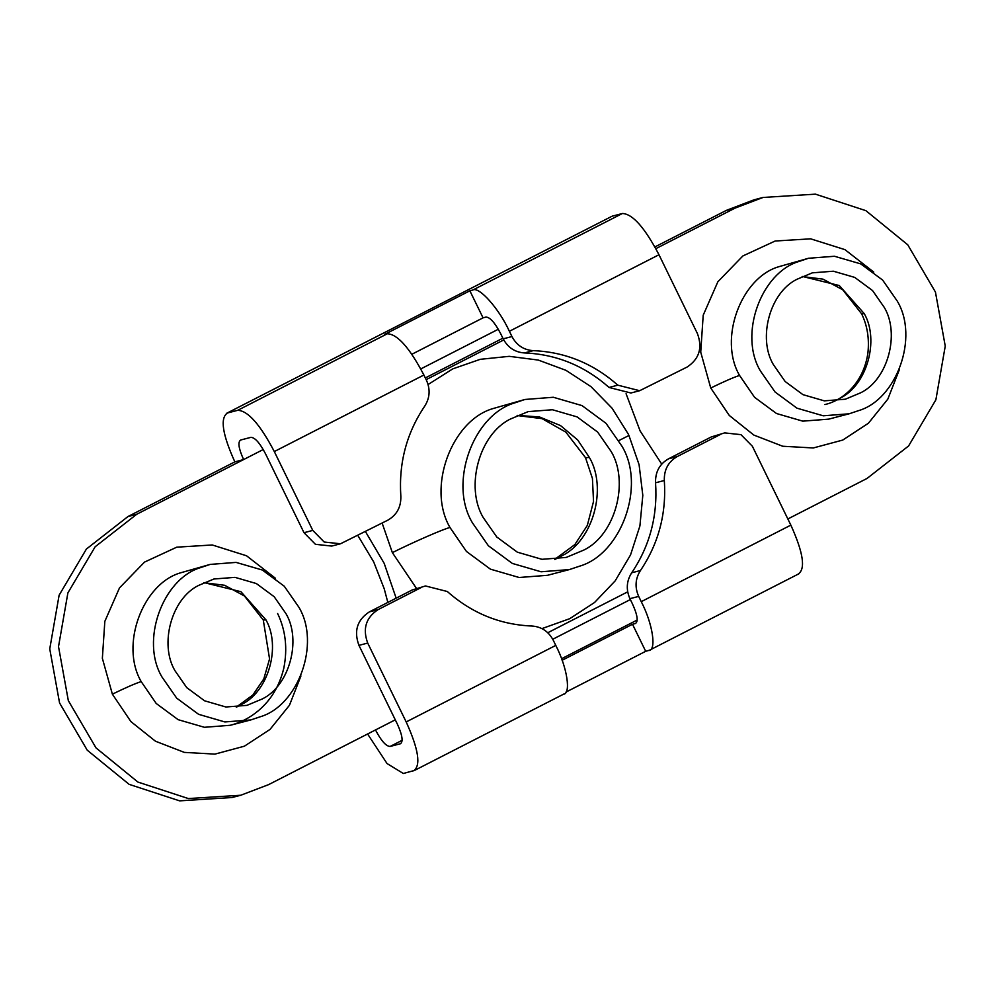 <?xml version="1.0" encoding="UTF-8"?>
<svg xmlns="http://www.w3.org/2000/svg" width="995" height="995" viewBox="0 0 995 995"><rect width="100%" height="100%" fill="white"/><g stroke="black" fill="none" stroke-linecap="round" stroke-linejoin="round"><path stroke-width="1.49" d="M621.987 446.257L606.017 423.31L582.05 405.612L553.319 397.266L524.974 399.468L514.713 402.9C473.222 414.952 448.297 482.923 472.401 522.785L488.358 545.733L512.338 563.431L541.069 571.777L569.401 569.575L579.675 566.143C621.154 554.091 646.091 486.12 621.987 446.257M483.085 517.325C465.1 486.941 478.993 434.405 510.373 419.057L528.158 411.619L552.449 409.741L577.075 416.893L597.622 432.054L611.303 451.718C629.288 482.102 615.383 534.638 584.015 549.986L566.23 557.424L541.939 559.314L517.313 552.163L496.766 536.989L483.085 517.325M357.864 535.497L373.71 561.951L384.207 588.729L387.839 602.423M502.861 338.188L425.325 377.951M626.079 393.721L640.121 430.959L661.725 464.093M627.683 591.851L547.785 632.733M396.159 598.169L384.169 563.319L365.463 531.604M426.158 379.642L503.744 339.929M858.536 410.649C896.47 399.629 919.256 337.492 897.229 301.037L882.627 280.068L860.712 263.886L834.444 256.262L808.525 258.265L799.147 261.411C761.212 272.419 738.427 334.569 760.454 371.023L775.055 391.993L796.97 408.174L823.238 415.798L849.145 413.796L858.536 410.649M860.75 392.764L845.34 399.219L824.283 400.848L802.94 394.642L785.142 381.495L773.277 364.456C757.692 338.126 769.732 292.592 796.933 279.296L812.343 272.841L833.387 271.212L854.73 277.406L872.54 290.565L884.406 307.604C899.99 333.934 887.938 379.468 860.75 392.764M260.168 716.798C298.09 705.778 320.887 643.641 298.861 607.186L284.259 586.217L262.344 570.035L236.076 562.399L210.156 564.414L200.779 567.548C162.844 578.568 140.046 640.705 162.085 677.16L176.687 698.142L198.602 714.323L224.87 721.947L250.777 719.945L260.168 716.798M262.382 698.913L246.971 705.356L225.915 706.997L204.572 700.791L186.761 687.644L174.909 670.605C159.324 644.275 171.364 598.741 198.552 585.446L213.962 578.99L235.019 577.361L256.362 583.555L274.172 596.714L286.038 613.753C301.609 640.083 289.57 685.617 262.382 698.913M402.117 740.317L390.127 746.449L400.351 743.775C403.385 741.785 402.403 735.268 397.415 724.223L358.946 645.357C353.685 631.079 357.143 619.922 369.332 611.9L412.067 590.035L425.487 585.968L412.067 590.035M369.332 611.9L378.1 609.612C365.911 617.634 362.454 628.79 367.715 643.068L406.184 721.935L555.77 645.394C567.299 667.521 571.354 694.398 563.133 694.274M562.125 660.27L632.509 624.263L635.432 623.504C638.454 621.502 637.484 614.985 632.484 603.953L629.922 598.679C625.917 589.612 626.502 580.981 631.676 572.809C649.785 545.944 657.745 515.945 655.556 482.786C655.232 471.991 659.548 464.006 668.516 458.819L711.251 436.954L724.671 432.9L711.251 436.954M668.516 458.819L677.284 456.531C668.317 461.717 664.001 469.702 664.324 480.498L655.556 482.786M631.676 572.809L640.444 570.521C635.27 578.692 634.686 587.324 638.69 596.391L641.253 601.664L790.851 525.124C803.326 552.722 805.788 569.016 798.214 574.003M555.77 645.394L553.208 640.133C548.519 631.402 541.442 626.701 531.952 626.029C500.099 624.723 471.891 613.218 447.327 591.515L425.499 585.968M640.444 570.521C658.553 543.656 666.513 513.644 664.324 480.498M632.509 624.263L645.693 651.302L565.968 692.097M799.109 573.667L649.524 650.195L645.693 651.302M648.616 650.543C656.837 650.668 652.782 623.79 641.253 601.664M390.127 746.449C386.048 746.312 381.172 740.802 375.488 729.944L268.638 784.62L240.778 795.241L232.009 797.53L179.61 800.851L129.126 784.346L87.249 750.205L59.563 702.955L49.75 648.902L59.115 595.209L86.403 549.041L127.994 516.529L234.845 461.867L243.613 459.566C238.626 448.534 237.643 442.016 240.666 440.014L250.902 437.352C254.969 437.489 259.857 442.986 265.541 453.844L303.997 532.711L312.766 530.41L324.183 542.026L340.489 543.78L387.876 520.149C396.831 514.962 401.159 506.977 400.836 496.182C398.647 463.023 406.607 433.024 424.716 406.159C429.89 397.988 430.474 389.356 426.469 380.289L423.895 375.015C409.679 347.877 397.49 334.121 387.304 333.773L384.381 334.531L469.864 290.801L483.048 317.84L411.843 354.27M240.778 795.241L188.378 798.562L137.895 782.058L96.017 747.904L68.332 700.667L58.518 646.601L67.884 592.92L95.172 546.752L136.763 514.241L263.24 449.529M367.59 733.987L387.043 763.551L403.311 773.488L414.442 770.466L564.041 693.938M413.547 770.814C421.121 765.827 418.659 749.533 406.184 721.935M639.673 390.712L630.905 393L609.052 387.453L617.82 385.164L639.673 390.712L687.06 367.068C699.249 359.046 702.706 347.889 697.433 333.611L658.976 254.745C644.76 227.606 632.559 213.85 622.385 213.502L612.149 216.176L226.586 413.323L612.149 216.176M340.489 543.78L331.721 546.068L315.415 544.315L303.997 532.711M609.052 387.453C584.488 365.75 556.28 354.245 524.44 352.939C514.95 352.267 507.86 347.566 503.184 338.835L500.609 333.574C494.925 322.716 490.05 317.218 485.97 317.069L483.048 317.84M378.1 609.612L420.835 587.734M724.671 432.9L740.976 434.653L752.382 446.257L790.851 525.124M677.284 456.531L720.019 434.666M469.864 290.801L472.787 290.042C479.03 286.137 499.167 308.811 509.378 331.285L511.952 336.546C516.629 345.277 523.718 349.979 533.208 350.65L524.44 352.939M617.82 385.164C593.256 363.461 565.048 351.956 533.208 350.65M312.766 530.41L274.309 451.556C260.093 424.405 247.892 410.661 237.718 410.313L227.482 412.975C219.907 417.975 222.358 434.268 234.845 461.867M654.909 246.934L726.362 210.38L754.222 199.759L762.991 197.47L815.39 194.149L865.874 210.654L907.751 244.795L935.437 292.045L945.25 346.098L935.885 399.791L908.597 445.959L867.006 478.471L787.841 518.967M655.854 248.65L735.131 208.092L762.991 197.47M517.425 415.388L539.477 416.955L560.533 425.586L577.697 439.964L589.376 457.451C607.36 487.824 593.468 540.372 562.088 555.72L555.036 559.377M524.974 399.468L492.799 408.634C451.78 420.599 426.581 487.463 450.001 527.524L466.444 551.454L490.411 569.152L519.141 577.498L547.486 575.309L569.401 569.575M554.712 559.401L574.836 544.601L587.311 525.447L593.53 501.443L592.423 478.433L585.52 457.688L589.376 457.451M618.952 440.536L628.939 435.487L628.193 433.932L612.062 408.199L590.98 386.645L565.981 370.339L538.283 360.066L509.241 356.334L480.262 359.319L452.775 368.871L428.099 384.53M450.001 527.524C444.69 528.457 413 542.275 392.366 552.635L416.42 588.343M541.964 628.604L569.737 618.679L594.55 602.497L615.159 580.893L630.531 554.936L639.909 525.945L642.807 495.336L639.088 464.677L628.939 435.487M382.13 523.084L392.366 552.635M203.975 582.585L240.914 591.689L265.926 619.835C281.063 646.265 268.787 691.077 241.922 704.261L236.499 707.122M802.343 276.436L839.282 285.54L864.294 313.686C879.431 340.116 867.155 384.928 840.29 398.112L834.867 400.973M808.525 258.265L778.687 266.747C741.188 277.704 718.141 338.822 739.559 375.451L754.596 397.328L776.51 413.522L802.778 421.146L828.686 419.144L849.145 413.796M210.156 564.414L180.319 572.896C142.807 583.841 119.773 644.971 141.19 681.6L156.215 703.477L178.142 719.671L204.41 727.295L230.318 725.28L250.777 719.945M864.294 313.686L861.658 313.873C867.317 325.601 869.406 338.574 867.926 352.79C863.747 382.814 842.964 400.512 824.88 404.555M265.926 619.835L263.289 620.022L269.558 658.939L263.799 678.938L252.879 694.983L236.263 707.134M739.559 375.451C733.775 377.279 724.173 381.471 710.741 388.013L729.273 415.45L753.824 435.064L782.717 446.245L813.301 447.961L842.753 440.064L868.386 423.261L887.826 399.119L899.293 369.841M873.759 272.095L844.929 249.633L810.626 238.825L775.142 241.026L742.879 255.951L717.868 281.759L703.204 315.216L700.729 352.168L710.741 388.013M141.19 681.6C135.407 683.428 125.805 687.62 112.373 694.162L130.905 721.599L155.456 741.213L184.349 752.394L214.932 754.111L244.384 746.2L270.018 729.41L289.458 705.256L300.925 675.978M275.404 578.244L246.561 555.782L212.258 544.974L176.774 547.175L144.511 562.1L119.499 587.896L104.836 621.365L102.361 658.317L112.373 694.162M367.715 643.068L358.946 645.357M638.69 596.391L629.922 598.679M136.763 514.241L127.994 516.529M637.186 620.034L561.553 658.74M503.184 338.835L511.952 336.546M498.308 329.258L420.773 368.934M375.488 729.944L395.264 719.833M552.76 639.25L630.345 599.562M735.131 208.092L726.362 210.38M274.309 451.556L423.895 375.015M509.378 331.285L658.976 254.745M237.718 410.313L387.304 333.773M472.787 290.042L622.385 213.502M585.52 457.688L565.807 432.104L542.088 418.659L517.139 415.524M802.132 276.535L822.989 279.135L842.753 289.794L861.658 313.873M203.764 582.684L224.621 585.284L244.384 595.943L263.289 620.022M230.318 725.28C240.616 722.606 249.969 717.743 258.377 710.704C271.013 700.082 279.495 685.928 283.799 668.23C287.704 648.504 285.652 630.27 277.63 613.529"/></g></svg>
